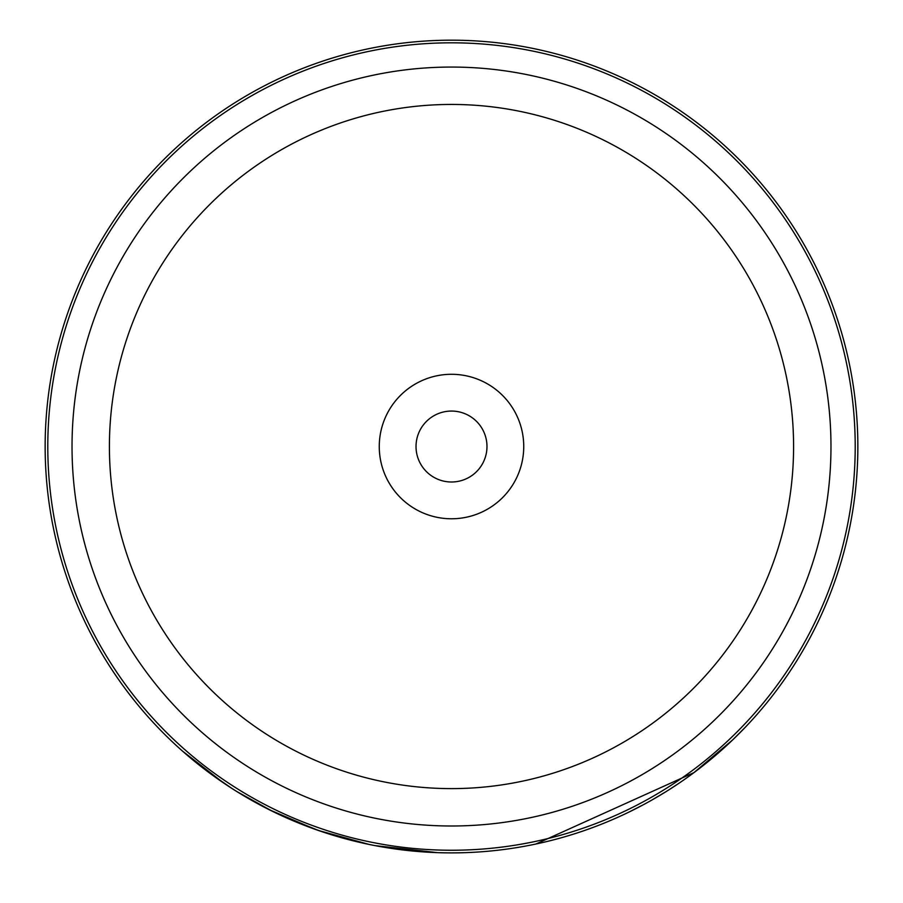 <?xml version="1.0" encoding="UTF-8"?>
<svg xmlns="http://www.w3.org/2000/svg" width="903" height="903" viewBox="0 0 903 903"><rect width="100%" height="100%" fill="white"/><g stroke="black" fill="none" stroke-linecap="round" stroke-linejoin="round"><path stroke-width="1.35" d="M45.15 446.534A406.35 406.35 0 0 1 451.5 40.184A406.35 406.35 0 0 1 857.85 446.534A406.35 406.35 0 0 1 451.5 852.883A406.35 406.35 0 0 1 45.15 446.534A406.35 406.35 0 0 0 451.5 852.883A406.35 406.35 0 0 0 857.85 446.534M379.26 446.534A72.24 72.24 0 0 0 451.5 518.774A72.24 72.24 0 0 0 523.74 446.534A72.24 72.24 0 0 0 451.5 374.293A72.24 72.24 0 0 0 379.26 446.534M416.023 446.534A35.477 35.477 0 0 0 451.5 481.999A35.477 35.477 0 0 0 486.977 446.534A35.477 35.477 0 0 0 451.5 411.057A35.477 35.477 0 0 0 416.023 446.534M375.614 845.727L369.598 844.542M368.909 844.395L318.398 830.455L277.435 813.716M437.379 852.635L375.061 845.626M371.664 844.96L365.76 843.729M347.283 839.293L345.33 838.763M327.552 833.514L309.65 827.317M284.445 816.955L273.056 811.594M272.469 811.312L269.952 810.07M266.577 808.366L265.177 807.643M264.793 807.451L261.509 805.724M277.695 813.829L273.62 811.876M272.525 811.345L236.755 791.502M235.593 790.78L232.161 788.59M232.116 788.567L237.782 792.134M242.286 794.877L248.246 798.387M255.041 802.236L268.056 809.111M269.275 809.731L315.35 829.394M322.947 832.013L330.092 834.316M351.775 840.456L361.132 842.702M698.775 768.984L698.03 769.548M697.726 769.785L694.181 772.46M678.074 783.849L668.22 790.26M665.364 792.044L651.91 800.024M643.625 804.596L629.289 811.921M594.05 827.058L586.363 829.846M535.908 844.012L693.933 772.629L732.638 739.929L745.054 727.502M347.034 839.226L345.77 838.887M344.946 838.661L324.166 832.408M316.355 829.744L310 827.441M293.565 820.929L266.013 808.072M255.199 802.315L237.974 792.258M237.421 791.908L235.073 790.452M233.9 789.707L233.301 789.324M232.003 788.5L209.282 772.799M209.033 772.607L195.42 762.03M189.698 757.301L185.646 753.847M182.417 751.025L223.594 782.957M72.026 446.534A379.474 379.474 0 0 1 451.5 67.059A379.474 379.474 0 0 1 830.974 446.534A379.474 379.474 0 0 1 451.5 825.997A379.474 379.474 0 0 1 72.026 446.534M793.59 446.534A342.09 342.09 0 0 0 451.5 104.443A342.09 342.09 0 0 0 109.41 446.534A342.09 342.09 0 0 0 451.5 788.612A342.09 342.09 0 0 0 793.59 446.534M855.209 446.534A403.709 403.709 0 0 0 451.5 42.813A403.709 403.709 0 0 0 47.791 446.534A403.709 403.709 0 0 0 451.5 850.242A403.709 403.709 0 0 0 855.209 446.534"/></g></svg>
